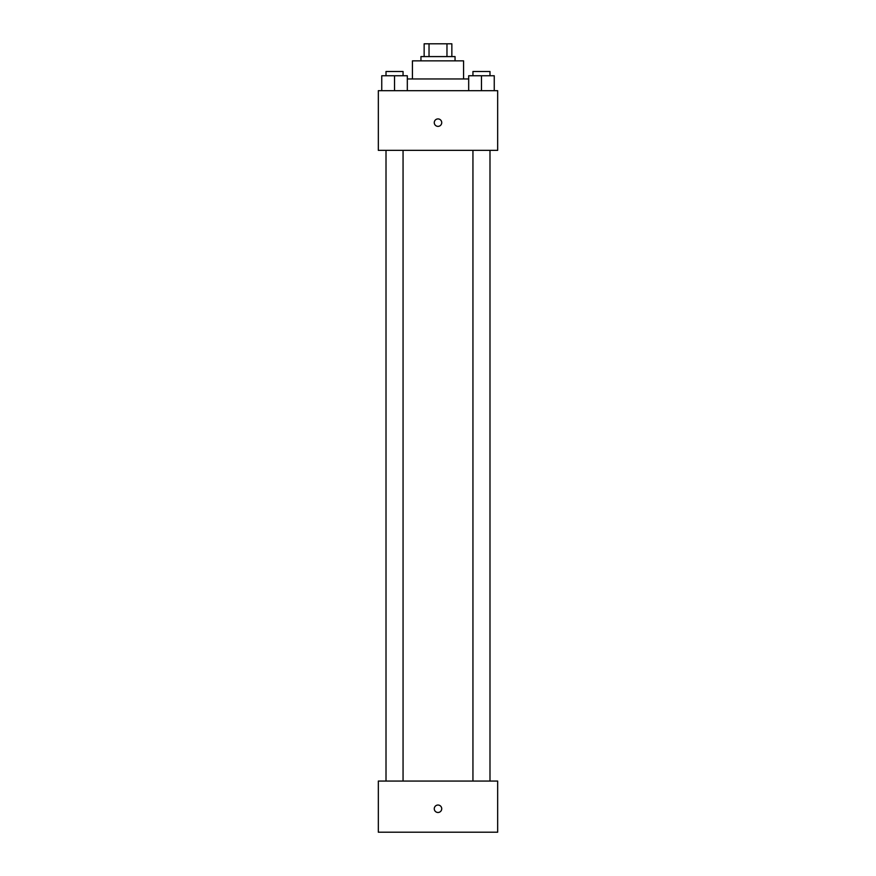 <?xml version="1.0" encoding="UTF-8"?>
<svg xmlns="http://www.w3.org/2000/svg" width="876" height="876" viewBox="0 0 876 876"><rect width="100%" height="100%" fill="white"/><g stroke="black" fill="none" stroke-linecap="round" stroke-linejoin="round"><path stroke-width="1.31" d="M429.032 56.59L429.032 43.8L424.148 43.8L424.148 56.59L424.148 43.8M429.032 43.8L451.852 43.8L451.852 56.59M446.968 56.59L446.968 43.8M420.951 60.849L420.951 56.59L455.049 56.59L455.049 60.849M412.432 78.96L412.432 60.849L463.568 60.849L463.568 78.96M407.318 78.96L468.682 78.96M378.333 90.677L497.667 90.677L497.667 150.344L378.333 150.344L378.333 90.677M438 126.374A3.734 3.734 0 0 1 434.77 120.778A3.734 3.734 0 0 1 441.23 120.778A3.734 3.734 0 0 1 438 126.374M378.333 781.063L497.667 781.063L497.667 832.2L378.333 832.2L378.333 781.063M438 812.49A3.734 3.734 0 0 1 434.77 806.895A3.734 3.734 0 0 1 441.23 806.895A3.734 3.734 0 0 1 438 812.49M468.682 90.677L468.682 75.763L494.25 75.763L494.25 90.677L494.25 75.763M481.471 90.677L481.471 75.763M489.991 75.763L489.991 71.503L472.941 71.503L472.941 75.763M381.75 90.677L381.75 75.763L407.318 75.763L407.318 90.677L407.318 75.763M394.529 90.677L394.529 75.763M403.059 75.763L403.059 71.503L386.009 71.503L386.009 75.763M472.941 150.344L472.941 781.063M489.991 150.344L489.991 781.063M403.059 781.063L403.059 150.344M386.009 781.063L386.009 150.344"/></g></svg>
